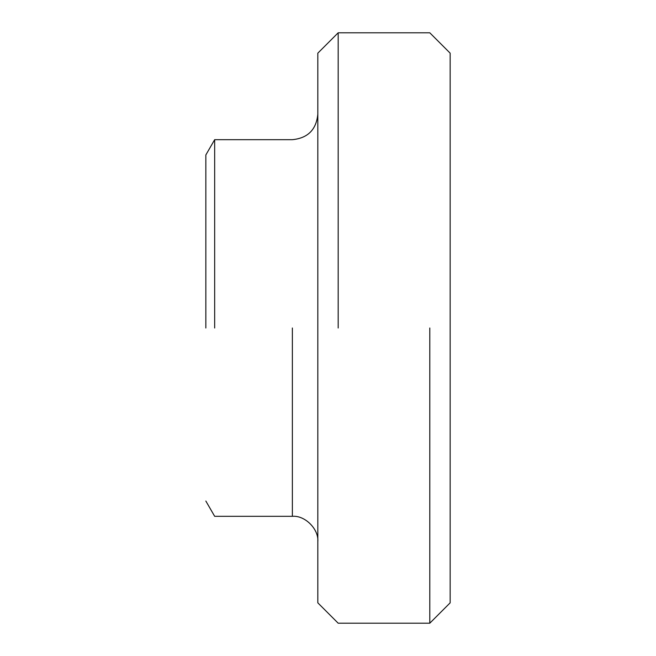 <?xml version="1.0" encoding="UTF-8"?>
<svg xmlns="http://www.w3.org/2000/svg" width="656" height="656" viewBox="0 0 656 656"><rect width="100%" height="100%" fill="white"/><g stroke="black" fill="none" stroke-linecap="round" stroke-linejoin="round"><path stroke-width="0.98" d="M450.155 328L450.155 53.161L429.795 32.8L338.176 32.8L317.824 53.161L317.824 602.839L338.176 623.2L429.795 623.2L450.155 602.839L450.155 328M429.795 328L429.795 623.2L429.795 328M338.176 328L338.176 32.8L338.176 328M292.371 328L292.371 516.321C304.966 515.181 318.955 529.179 317.824 541.766M214.668 328L214.668 139.679L214.668 328M205.845 328L205.845 154.955L205.845 328M205.845 154.955L214.668 139.679L292.371 139.679C307.812 138.162 316.299 129.675 317.824 114.234M292.371 516.321L214.668 516.321L205.845 501.045"/></g></svg>
